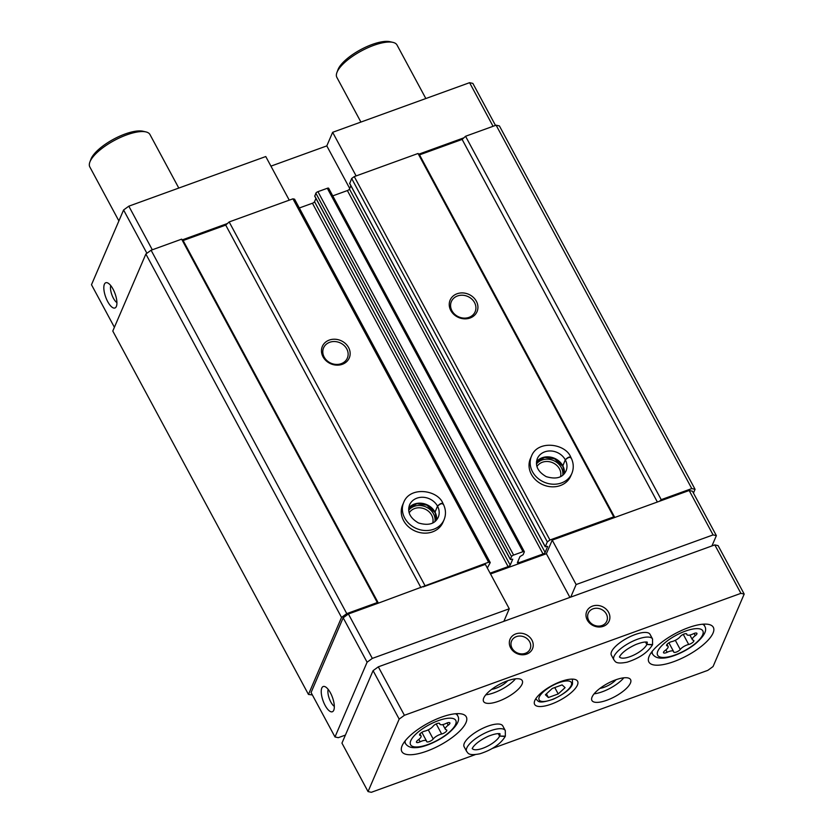 <?xml version="1.0" encoding="UTF-8"?>
<svg xmlns="http://www.w3.org/2000/svg" width="834" height="834" viewBox="0 0 834 834"><rect width="100%" height="100%" fill="white"/><g stroke="black" fill="none" stroke-linecap="round" stroke-linejoin="round"><path stroke-width="1.25" d="M289.252 200.16L265.765 156.542L128.822 206.175L123.588 209.98L91.49 284.728L114.404 327.282M495.49 125.423L472.868 83.4L469.584 82.681L332.641 132.314L326.803 145.898L270.935 166.143M457.063 293.766A14.637 12.635 23.2 0 0 455.781 315.95A14.637 12.635 23.2 0 0 477.913 307.923A14.637 12.635 23.2 0 0 457.063 293.766M457.491 295.966A12.937 11.165 23.2 0 0 451.361 301.564A12.937 11.165 23.2 0 0 458.846 316.93A12.937 11.165 23.2 0 0 475.13 311.77A12.937 11.165 23.2 0 0 471.669 298.968A12.937 11.165 23.2 0 0 457.491 295.966M329.284 340.074A14.637 12.635 23.2 0 0 328.002 362.258A14.637 12.635 23.2 0 0 350.134 354.231A14.637 12.635 23.2 0 0 329.284 340.074M329.701 342.284A12.937 11.165 23.2 0 0 323.582 347.872A12.937 11.165 23.2 0 0 331.056 363.238A12.937 11.165 23.2 0 0 347.351 358.088A12.937 11.165 23.2 0 0 343.889 345.276A12.937 11.165 23.2 0 0 329.701 342.284M693.45 493.071L695.066 489.318L691.782 488.588L661.226 499.66L659.517 501.244L552.223 540.13L546.385 553.713L490.517 573.959M614.46 517.57L613.72 516.882L549.94 539.994L547.323 541.902L545.28 546.656L547.667 546.406L545.134 552.452A1.949 0.667 151.7 0 1 543.038 553.974L518.758 562.773A1.949 0.667 151.7 0 1 517.434 562.794A1.949 0.667 151.7 0 1 517.445 562.481L519.978 556.591L523.137 554.683L524.305 551.962A1.949 0.667 151.7 0 0 524.315 551.66A1.949 0.667 151.7 0 0 522.981 551.681L513.619 555.069A1.949 0.667 151.7 0 0 511.523 556.601L510.345 559.468L512.733 559.218L510.199 565.108A1.949 0.667 151.7 0 1 508.114 566.63L490.09 573.156M487.327 568.037L490.246 562.585L488.609 562.22L378.063 603.243L377.312 602.555L346.767 613.626L341.533 617.431L308.455 694.441L312.364 694.941M503.872 621.34L509.261 608.778L485.346 564.357L423.109 586.917M490.246 562.585L294.579 199.19L292.932 198.826L229.162 221.938L225.722 225.097L420.962 587.689M315.94 198.419L314.533 201.703A1.949 0.667 151.7 0 1 312.437 203.235L299.312 207.989M328.627 188.567A1.949 0.667 151.7 0 0 328.648 188.255A1.949 0.667 151.7 0 0 327.314 188.275L317.942 191.674A1.949 0.667 151.7 0 0 315.857 193.196L314.814 196.146M350.874 185.763L349.467 189.047A1.949 0.667 151.7 0 1 347.371 190.569L332.745 195.875M695.066 489.318L499.399 125.913L496.115 125.194L465.56 136.265L462.13 139.424L419.533 154.863L418.043 153.487L354.273 176.6L351.656 178.497L349.738 183.49M225.722 225.097L183.136 240.536L181.645 239.16L151.09 250.231L145.867 254.036L112.788 331.046L308.455 694.441M496.115 125.194L691.782 488.588M465.56 136.265L661.226 499.66M462.13 139.424L657.369 502.016M419.533 154.863L614.773 517.455M418.043 153.487L613.72 516.882M571.853 473.451A21.965 18.953 23.2 0 1 544.195 482.198A21.965 18.953 23.2 0 1 531.498 456.115L530.372 458.721A21.965 18.953 23.2 0 0 543.07 484.804A21.965 18.953 23.2 0 0 570.727 476.058L571.853 473.451C573.969 468.208 573.677 462.912 570.977 457.553M354.273 176.6L549.94 539.994M351.656 178.497L547.323 541.902M292.932 198.826L488.609 562.22M444.063 519.759A21.965 18.953 23.2 0 1 416.406 528.506A21.965 18.953 23.2 0 1 403.708 502.422L402.593 505.029A21.965 18.953 23.2 0 0 415.29 531.112A21.965 18.953 23.2 0 0 442.948 522.365L444.063 519.759C446.19 514.515 445.898 509.22 443.198 503.872M229.162 221.938L424.829 585.332M183.136 240.536L378.375 603.128M181.645 239.16L377.312 602.555M151.09 250.231L346.767 613.626M145.867 254.036L341.533 617.431M711.944 545.926L716.364 535.636L692.449 491.216L689.165 490.496L659.517 501.244M378.063 603.243L348.404 613.991L343.17 617.796L311.072 692.543L334.987 736.954L338.27 737.673L345.401 735.088M463.84 137.839L418.793 154.175M493.061 126.299L469.584 82.681M356.118 175.922L332.641 132.314M349.717 188.463L326.803 145.898M152.309 249.793L128.822 206.175M227.442 223.512L182.385 239.848M146.899 253.275L123.588 209.98M104.386 284.258A13.417 4.983 -109.9 0 0 107.273 300.772A13.417 4.983 -109.9 0 0 115.905 307.246A13.417 4.983 -109.9 0 0 115.061 293.662A13.417 4.983 -109.9 0 0 107.002 282.695A13.417 4.983 -109.9 0 0 104.386 284.258M716.364 535.636L713.08 534.907L576.138 584.54L570.737 597.102M689.165 490.496L713.08 534.907M552.223 540.13L576.138 584.54M546.385 553.713L569.914 597.405M509.261 608.778L372.318 658.401L367.096 662.217L334.987 736.954M348.404 613.991L372.318 658.401M343.17 617.796L367.096 662.217M321.799 688.04A13.417 4.983 -109.9 0 0 324.676 704.553A13.417 4.983 -109.9 0 0 333.308 711.016A13.417 4.983 -109.9 0 0 332.474 697.443A13.417 4.983 -109.9 0 0 324.416 686.465A13.417 4.983 -109.9 0 0 321.799 688.04M434.941 521.563A14.637 12.635 23.2 0 0 429.03 508.74A14.637 12.635 23.2 0 0 414.206 506.342A14.637 12.635 23.2 0 0 408.691 510.283M432.742 522.981A12.937 11.165 23.2 0 0 428.176 511.013A12.937 11.165 23.2 0 0 414.623 508.542A12.937 11.165 23.2 0 0 409.171 512.858M562.731 475.244A14.637 12.635 23.2 0 0 556.81 462.422A14.637 12.635 23.2 0 0 541.985 460.034A14.637 12.635 23.2 0 0 536.471 463.975M560.521 476.673A12.937 11.165 23.2 0 0 555.955 464.705A12.937 11.165 23.2 0 0 542.413 462.234A12.937 11.165 23.2 0 0 536.96 466.55M328.169 689.395A10.091 3.753 -109.9 0 0 329.294 698.59A10.091 3.753 -109.9 0 0 334.33 706.377M110.755 285.614A10.091 3.753 -109.9 0 0 111.881 294.819A10.091 3.753 -109.9 0 0 116.916 302.596M448.223 725.194A3.878 1.324 151.7 0 0 449.87 722.88A3.878 1.324 151.7 0 0 446.232 723.349A6.787 2.325 151.7 0 1 439.852 724.162A6.787 2.325 151.7 0 1 439.747 723.766A3.878 1.324 151.7 0 0 439.685 723.537A3.878 1.324 151.7 0 0 436.745 723.683A3.878 1.324 151.7 0 0 433.159 726.153A6.787 2.325 151.7 0 1 424.704 731.147A3.878 1.324 151.7 0 0 420.982 732.94A3.878 1.324 151.7 0 0 419.575 735.067A3.878 1.324 151.7 0 0 420.107 735.38A6.787 2.325 151.7 0 1 421.034 735.922A6.787 2.325 151.7 0 1 418.136 739.956A3.878 1.324 151.7 0 0 416.489 742.27A3.878 1.324 151.7 0 0 420.127 741.801A6.787 2.325 151.7 0 1 426.508 740.988A6.787 2.325 151.7 0 1 426.612 741.384A3.878 1.324 151.7 0 0 426.674 741.614A3.878 1.324 151.7 0 0 429.614 741.468A3.878 1.324 151.7 0 0 433.2 738.997A6.787 2.325 151.7 0 1 441.655 734.003A3.878 1.324 151.7 0 0 445.377 732.21A3.878 1.324 151.7 0 0 446.774 730.084A3.878 1.324 151.7 0 0 446.253 729.771A6.787 2.325 151.7 0 1 445.325 729.229A6.787 2.325 151.7 0 1 448.223 725.194L447.034 722.995M695.264 635.654A3.878 1.324 151.7 0 0 696.922 633.35A3.878 1.324 151.7 0 0 693.273 633.819A6.787 2.325 151.7 0 1 686.893 634.632A6.787 2.325 151.7 0 1 686.799 634.236A3.878 1.324 151.7 0 0 686.736 634.007A3.878 1.324 151.7 0 0 683.797 634.153A3.878 1.324 151.7 0 0 680.21 636.623A6.787 2.325 151.7 0 1 671.756 641.617A3.878 1.324 151.7 0 0 668.034 643.41A3.878 1.324 151.7 0 0 666.627 645.537A3.878 1.324 151.7 0 0 667.158 645.85A6.787 2.325 151.7 0 1 668.086 646.392A6.787 2.325 151.7 0 1 665.188 650.426A3.878 1.324 151.7 0 0 663.53 652.741A3.878 1.324 151.7 0 0 667.179 652.271A6.787 2.325 151.7 0 1 673.559 651.458A6.787 2.325 151.7 0 1 673.663 651.854A3.878 1.324 151.7 0 0 673.716 652.084A3.878 1.324 151.7 0 0 676.655 651.938A3.878 1.324 151.7 0 0 680.252 649.467A6.787 2.325 151.7 0 1 688.696 644.474A3.878 1.324 151.7 0 0 692.428 642.67A3.878 1.324 151.7 0 0 693.825 640.554A3.878 1.324 151.7 0 0 693.294 640.241A6.787 2.325 151.7 0 1 692.376 639.699A6.787 2.325 151.7 0 1 695.264 635.654L694.086 633.465M492.279 748.463L707.826 670.348L713.06 666.543L744.189 594.069L740.905 593.349L404.407 715.291L399.173 719.106L368.044 791.581L371.328 792.3L475.192 754.655M740.905 593.349L714.811 544.894L718.095 545.613L744.189 594.069M510.627 647.841A12.197 10.529 23.2 0 0 531.3 650.801A12.197 10.529 23.2 0 0 521.886 633.308A12.197 10.529 23.2 0 0 510.627 647.841M587.292 620.058A12.197 10.529 23.2 0 0 607.976 623.008A12.197 10.529 23.2 0 0 598.562 605.526A12.197 10.529 23.2 0 0 587.292 620.058M714.811 544.894L378.313 666.835L404.407 715.291M378.313 666.835L373.079 670.651L399.173 719.106M373.079 670.651L341.95 743.125L368.044 791.581M534.813 700.539A24.405 8.35 151.7 0 0 534.625 704.386A24.405 8.35 151.7 0 0 560.073 700.174A24.405 8.35 151.7 0 0 577.597 681.253A24.405 8.35 151.7 0 0 556.58 683.286A24.405 8.35 151.7 0 0 534.813 700.539M402.103 745.773A36.602 12.52 151.7 0 0 401.821 751.538A36.602 12.52 151.7 0 0 439.987 745.21A36.602 12.52 151.7 0 0 466.279 716.833A36.602 12.52 151.7 0 0 434.743 719.888A36.602 12.52 151.7 0 0 402.103 745.773M649.154 656.233A36.602 12.52 151.7 0 0 648.873 662.008A36.602 12.52 151.7 0 0 687.028 655.68A36.602 12.52 151.7 0 0 713.32 627.304A36.602 12.52 151.7 0 0 681.795 630.358A36.602 12.52 151.7 0 0 649.154 656.233M466.633 751.413A21.965 7.506 151.7 0 1 482.406 734.389A21.965 7.506 151.7 0 1 505.3 730.594L502.798 725.945A21.965 7.506 151.7 0 0 483.887 727.78A21.965 7.506 151.7 0 0 464.298 743.303A21.965 7.506 151.7 0 0 464.131 746.774L466.633 751.413C468.062 752.622 467.561 756.188 479.852 753.8C492.112 749.849 500.567 744.064 505.216 736.453L499.587 736.088L498.263 733.628M592.088 696.995A21.965 7.506 151.7 0 0 591.911 700.466A21.965 7.506 151.7 0 0 614.814 696.661A21.965 7.506 151.7 0 0 630.587 679.637A21.965 7.506 151.7 0 0 611.666 681.472A21.965 7.506 151.7 0 0 592.088 696.995M483.751 698.006A21.965 7.506 151.7 0 0 483.584 701.477A21.965 7.506 151.7 0 0 506.488 697.672A21.965 7.506 151.7 0 0 522.261 680.648A21.965 7.506 151.7 0 0 503.34 682.483A21.965 7.506 151.7 0 0 483.751 698.006M613.876 659.809A21.965 7.506 151.7 0 1 629.649 642.785A21.965 7.506 151.7 0 1 652.542 638.99L650.04 634.34A21.965 7.506 151.7 0 0 631.13 636.175A21.965 7.506 151.7 0 0 611.541 651.698A21.965 7.506 151.7 0 0 611.374 655.17L613.876 659.809C615.304 661.018 614.804 664.583 627.095 662.186C639.344 658.234 647.809 652.459 652.459 644.849L646.83 644.484L645.506 642.013M360.913 122.066L336.863 77.395A34.163 11.686 -28.3 0 1 336.905 72.548A34.163 11.686 -28.3 0 1 361.403 50.916A34.163 11.686 -28.3 0 1 392.939 42.378A34.163 11.686 -28.3 0 1 397.015 45.005L425.84 98.537M336.905 72.548L337.968 69.712A31.723 10.852 -28.3 0 1 360.705 49.633A31.723 10.852 -28.3 0 1 389.999 41.7L392.939 42.378M118.887 220.927L89.811 166.925A34.163 11.686 -28.3 0 1 89.864 162.077A34.163 11.686 -28.3 0 1 114.352 140.446A34.163 11.686 -28.3 0 1 145.887 131.908A34.163 11.686 -28.3 0 1 149.964 134.535L178.789 188.067M89.864 162.077L90.916 159.242A31.723 10.852 -28.3 0 1 113.664 139.163A31.723 10.852 -28.3 0 1 142.948 131.23L145.887 131.908M491.695 689.343A12.197 4.17 151.7 0 0 507.666 680.742M485.805 694.816A21.965 7.506 151.7 0 0 515.485 678.834M600.021 688.331A12.197 4.17 151.7 0 0 615.992 679.731M594.131 693.805A21.965 7.506 151.7 0 0 623.811 677.823M588.721 620.371A10.091 8.705 23.2 0 0 598.103 626.105A10.091 8.705 23.2 0 0 606.787 621.163A10.091 8.705 23.2 0 0 600.96 609.185A10.091 8.705 23.2 0 0 588.251 613.199A10.091 8.705 23.2 0 0 588.721 620.371M512.045 648.154A10.091 8.705 23.2 0 0 521.427 653.887A10.091 8.705 23.2 0 0 530.122 648.946A10.091 8.705 23.2 0 0 524.284 636.967A10.091 8.705 23.2 0 0 511.586 640.981A10.091 8.705 23.2 0 0 512.045 648.154M562.106 684.891L552.275 688.457L545.405 694.774L548.376 697.516L558.217 693.951L565.077 687.643L562.106 684.891M546.406 693.857L548.376 697.516M554.766 687.55L558.217 693.951M645.547 642.013L646.85 644.432L652.584 644.567L652.542 638.99M498.305 733.628L499.608 736.047L505.341 736.172L505.3 730.594M408.712 508.062L416.937 503.694L426.768 505.112L434.941 512.493L437.496 506.113C440.123 503.486 441.937 502.756 442.937 503.924M436.568 519.968A15.617 13.48 23.2 0 0 435.014 512.086L436.526 520.009M435.014 512.086L437.537 506.196C440.237 503.684 442.114 503.079 443.177 504.372M536.502 461.755L544.717 457.386L554.547 458.804L562.721 466.185L565.285 459.805C567.902 457.178 569.716 456.448 570.717 457.616M564.347 473.66A15.617 13.48 23.2 0 0 562.794 465.779L564.316 473.702M562.794 465.779L565.327 459.888C568.017 457.376 569.893 456.771 570.956 458.064M349.613 183.261L545.28 546.656M349.467 189.047L545.134 552.452M347.371 190.569L543.038 553.974M517.956 561.282L518.758 562.773M327.314 188.275L522.981 551.681M317.942 191.674L513.619 555.069M315.857 193.196L511.523 556.601M314.689 195.917L510.356 559.312M314.533 201.703L510.199 565.108M312.437 203.235L508.114 566.63M410.776 740.696A25.666 8.778 151.7 0 0 439.945 738.83A25.666 8.778 151.7 0 0 448.807 718.199A25.666 8.778 151.7 0 0 410.776 740.696M657.828 651.166A25.666 8.778 151.7 0 0 686.997 649.3A25.666 8.778 151.7 0 0 695.858 628.669A25.666 8.778 151.7 0 0 657.828 651.166M652.271 651.26A29.555 10.112 151.7 0 0 652.782 654.388C654.836 657.129 658.078 658.37 662.509 658.12C669.254 658.172 683.192 653.231 694.889 644.234C704.063 636.436 707.368 630.483 704.803 626.376A29.555 10.112 151.7 0 0 702.478 624.228M405.23 740.79A29.555 10.112 151.7 0 0 405.731 743.918C407.784 746.659 411.026 747.91 415.457 747.65C422.202 747.702 436.14 742.76 447.837 733.764C457.011 725.966 460.316 720.013 457.751 715.906A29.555 10.112 151.7 0 0 455.427 713.758M683.265 634.382L688.696 644.474M675.321 640.303L680.252 649.467M665.897 649.894L667.179 652.271M666.658 644.922L667.158 645.85M436.224 723.912L441.655 734.003M428.269 729.833L433.2 738.997M418.856 739.424L420.127 741.801M419.606 734.452L420.107 735.38M539.275 696.995A18.296 6.255 151.7 0 0 560.073 695.671A18.296 6.255 151.7 0 0 566.39 680.961A18.296 6.255 151.7 0 0 539.275 696.995M535.897 699.017L535.772 698.788A20.746 7.089 151.7 0 0 535.897 699.017C538.67 701.04 537.388 704.521 553.515 699.121C564.545 693.773 570.873 688.738 572.51 684.016L572.416 679.356A20.746 7.089 151.7 0 0 572.27 679.116L572.416 679.356M646.85 644.432A15.617 5.338 151.7 0 0 647.059 642.211M619.579 656.994A15.617 5.338 151.7 0 0 633.194 655.368A15.617 5.338 151.7 0 0 646.83 644.484M499.608 736.047A15.617 5.338 151.7 0 0 499.816 733.816M472.336 748.609A15.617 5.338 151.7 0 0 485.951 746.972A15.617 5.338 151.7 0 0 499.587 736.088M434.962 512.003A15.617 13.48 23.2 0 0 408.723 508.01M437.496 506.113A15.617 13.48 23.2 0 0 422.974 497.272A15.617 13.48 23.2 0 0 409.536 504.935C407.107 512.066 410.078 518.081 418.47 522.96C428.395 525.889 434.983 523.992 438.236 517.257A15.617 13.48 23.2 0 0 437.537 506.196M562.752 465.695A15.617 13.48 23.2 0 0 536.512 461.692M565.285 459.805A15.617 13.48 23.2 0 0 550.753 450.965A15.617 13.48 23.2 0 0 537.325 458.617C534.886 465.758 537.867 471.773 546.249 476.652C556.184 479.581 562.773 477.684 566.025 470.949A15.617 13.48 23.2 0 0 565.327 459.888M349.602 183.407L545.269 546.812M328.648 188.255L524.315 551.66M314.679 196.073L510.345 559.468M704.803 626.376L703.854 624.134M652.782 654.388L651.437 652.355M457.751 715.906L456.803 713.664M405.731 743.918L404.386 741.885M689.874 635.049L692.376 639.699M668.91 642.816L673.559 651.458M667.002 644.38L668.086 646.392M686.413 633.746L686.893 634.632M442.823 724.579L445.325 729.229M421.858 732.346L426.508 740.988M419.95 733.91L421.034 735.922M439.372 723.276L439.852 724.162M646.955 641.992L647.184 642.263C647.914 642.555 646.183 640.522 635.779 644.546C621.309 651.187 619.109 657.411 619.558 657.129L619.454 656.796M499.712 733.597L499.941 733.868C500.671 734.16 498.941 732.137 488.547 736.151C474.066 742.802 471.867 749.015 472.315 748.744L472.221 748.411M403.708 502.422C409.88 485.941 437.694 489.767 442.958 503.423M531.498 456.115C537.669 439.633 565.473 443.459 570.748 457.115"/></g></svg>
